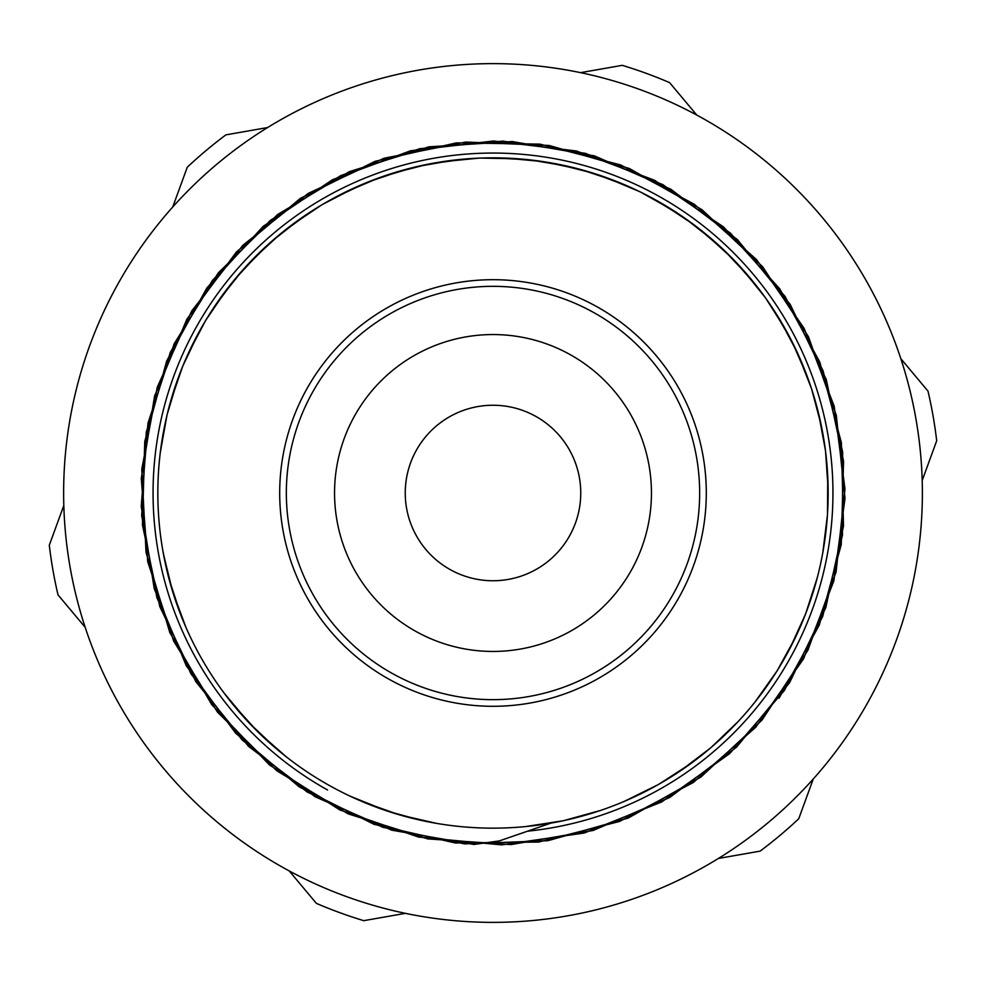 <?xml version="1.0" encoding="UTF-8"?>
<svg xmlns="http://www.w3.org/2000/svg" width="986" height="986" viewBox="0 0 986 986"><rect width="100%" height="100%" fill="white"/><g stroke="black" fill="none" stroke-linecap="round" stroke-linejoin="round"><path stroke-width="1.48" d="M161.482 542.325L162.875 550.915A335.166 335.166 0 0 0 708.207 749.939A335.166 335.166 0 0 0 607.906 178.158A335.166 335.166 0 0 0 162.875 550.903L169.013 578.955L180.956 615.313M223.982 692.899L248.743 722.541L276.61 748.953M349.993 796.121L387.116 811.034L420.603 820.253M163.516 554.477L166.005 566.543M231.907 703.178L240.202 713.051M362.417 801.692L375.087 806.733M624.187 801.421L658.488 784.486L690.619 763.706M754.956 702.081L777.104 670.874L795.492 637.326M822.829 552.517L827.5 514.556L827.747 476.3M811.515 388.706L797.575 353.062L779.63 319.279M723.724 249.902L694.538 225.165L662.691 203.966M580.483 169.456L543.101 161.581L505.005 158.056M416.499 166.683L379.635 177.566L344.447 192.553M270.238 242.568L243.394 269.289L219.545 299.214M178.38 377.465L167.078 414.724L160.311 452.364M821.326 425.669L811.552 388.694L797.489 352.926M749.939 277.781L723.749 249.889L694.563 225.227M616.842 181.56L580.557 169.444L543.101 161.605M454.016 160.114L416.339 166.696L379.647 177.591M300.557 218.596L270.521 242.285L243.431 269.289M647.247 790.562L641.566 793.447M762.733 691.95L766.467 686.798M826.404 527.288L825.701 533.611M807.312 376.64L792.029 341.563L772.802 308.495M714.308 241.287L684.198 217.684L651.561 197.718M568.158 166.375L530.443 159.905L492.248 157.834M403.964 169.875L367.716 182.102L333.108 198.432M261.154 250.974L235.062 278.952L212.372 309.752M174.004 390.173L172.094 396.249M163.442 554.058L172.525 591.23L185.836 627.096M232.018 703.289L257.666 731.674L286.408 756.915M363.242 802.025L399.305 814.83L436.588 823.384M525.637 826.564L563.437 820.709L600.314 810.517M680.18 771.027L710.659 747.906L738.28 721.419M789.786 648.726L805.624 613.896L817.345 577.476M828.141 489.031L825.528 450.861L818.54 413.245M786.015 330.298L765.592 297.945L741.571 268.167M673.549 210.622L640.21 191.863L604.923 177.073M517.724 158.746L479.479 158.08L441.395 161.84M355.971 187.13L321.991 204.718L290.266 226.102M227.113 288.947L205.569 320.561L187.808 354.455M762.733 691.975L770.091 681.56M807.337 376.652L802.666 364.783M757.938 287.715L732.845 258.85L704.583 233.066M628.612 186.502L592.808 173.018L555.685 163.75M466.723 158.869L428.811 164.009L391.75 173.499M311.145 211.46L280.234 234.002L252.12 259.959M199.234 331.653L182.73 366.176L170.319 402.362M696.794 115.079L669.605 82.627A446.769 446.769 0 0 0 622.252 65.335L580.557 72.656M267.6 127.551L225.905 134.86A446.769 446.769 0 0 0 187.266 167.238L172.747 206.998M63.819 505.473L49.3 545.233A446.769 446.769 0 0 0 58.014 594.891L85.19 627.342M289.206 870.921L316.395 903.373A446.769 446.769 0 0 0 363.748 920.665L405.443 913.344M718.4 858.449L760.095 851.14A446.769 446.769 0 0 0 798.734 818.762L813.253 779.002M922.181 480.527L936.7 440.767A446.769 446.769 0 0 0 927.986 391.109L900.81 358.657M499.175 840.935L473.884 844.46L391.676 830.163L315.2 796.799L248.645 746.439L195.906 681.794L159.781 606.563L142.44 524.946L144.745 441.518L166.659 361.024L206.9 287.9L263.2 226.336L332.442 179.735L410.669 150.735L493.555 140.986L576.379 150.981L654.544 180.253L723.625 227.026L779.729 288.812L819.773 362.01L841.378 442.615L843.498 526.031L825.824 607.586L789.552 682.731L736.53 747.166L669.888 797.391L593.264 830.422L511.019 844.595L427.776 838.901L348.169 813.869L276.746 770.744L217.413 712.052L173.635 641.036L147.727 561.687L141.281 478.506L154.568 396.113L186.872 319.193L236.393 252.009L300.311 198.396L375.087 161.322L456.444 142.871L539.897 144.129L620.699 164.933L694.317 204.25L756.644 259.7L804.12 328.35L834.181 406.183L844.977 488.933L836.103 571.892L807.842 650.415L761.981 720.137L700.935 777.017L628.267 818.035L547.957 840.688L464.566 843.893L382.802 827.303L307.176 792.005L242.051 739.857L190.976 673.845L156.91 597.689L141.701 515.629L146.248 432.324L170.282 352.396L212.421 280.394L270.374 220.334L340.774 175.582L419.789 148.689L502.872 141.097L585.425 153.348L662.789 184.604L730.577 233.275L785.078 296.453L823.088 370.748L842.648 451.859L842.451 535.312L822.718 616.386L784.375 690.496L729.739 753.575L661.729 801.926L584.279 833.01L501.701 844.891L418.606 837.089L339.739 809.888L269.424 764.926L211.731 704.657L169.789 632.507L146.051 552.53L141.787 469.176L157.255 387.19L191.604 311.132L242.852 245.292L308.211 193.392L383.899 158.29L465.762 142.046L549.128 145.46L629.339 168.483L701.921 209.636L762.708 266.812L808.421 336.62L836.313 415.266L845.014 498.263L833.836 580.951L803.602 658.734L755.831 727.15L693.355 782.477L619.59 821.449L538.713 842.056L455.285 842.981L373.953 824.296L299.337 786.951L235.568 733.116L186.305 665.784L154.247 588.728L141.22 506.323L147.986 423.13L174.103 343.892L218.189 273.036L277.645 214.504L349.278 171.675L428.922 146.828L512.215 141.528L594.41 155.862L670.887 189.263L737.417 239.623L790.143 304.292L826.268 379.524L843.56 461.152L841.255 544.568L819.292 625.062L779.063 698.187M550.903 823.125L499.187 840.972M289.453 528.706A206.653 206.653 0 0 0 625.691 651.426A206.653 206.653 0 0 0 563.856 298.869A206.653 206.653 0 0 0 289.453 528.706M327.562 789.971A339.948 339.948 0 0 1 481.476 153.249A339.948 339.948 0 0 1 832.172 469.965A339.948 339.948 0 0 1 527.522 831.186M63.634 493A429.366 429.366 0 0 0 707.689 864.845A429.366 429.366 0 0 0 707.689 121.155A429.366 429.366 0 0 0 63.634 493M442.048 342.968A158.45 158.45 0 0 1 648.406 523.886A158.45 158.45 0 0 1 388.546 612.146A158.45 158.45 0 0 1 442.048 342.968M282.908 529.852A213.296 213.296 0 0 0 629.955 656.516A213.296 213.296 0 0 0 566.137 292.632A213.296 213.296 0 0 0 282.908 529.852M531.318 571.942A87.742 87.742 0 0 1 414.058 531.318A87.742 87.742 0 0 1 454.682 414.058A87.742 87.742 0 0 1 571.942 454.682A87.742 87.742 0 0 1 531.318 571.942"/></g></svg>
